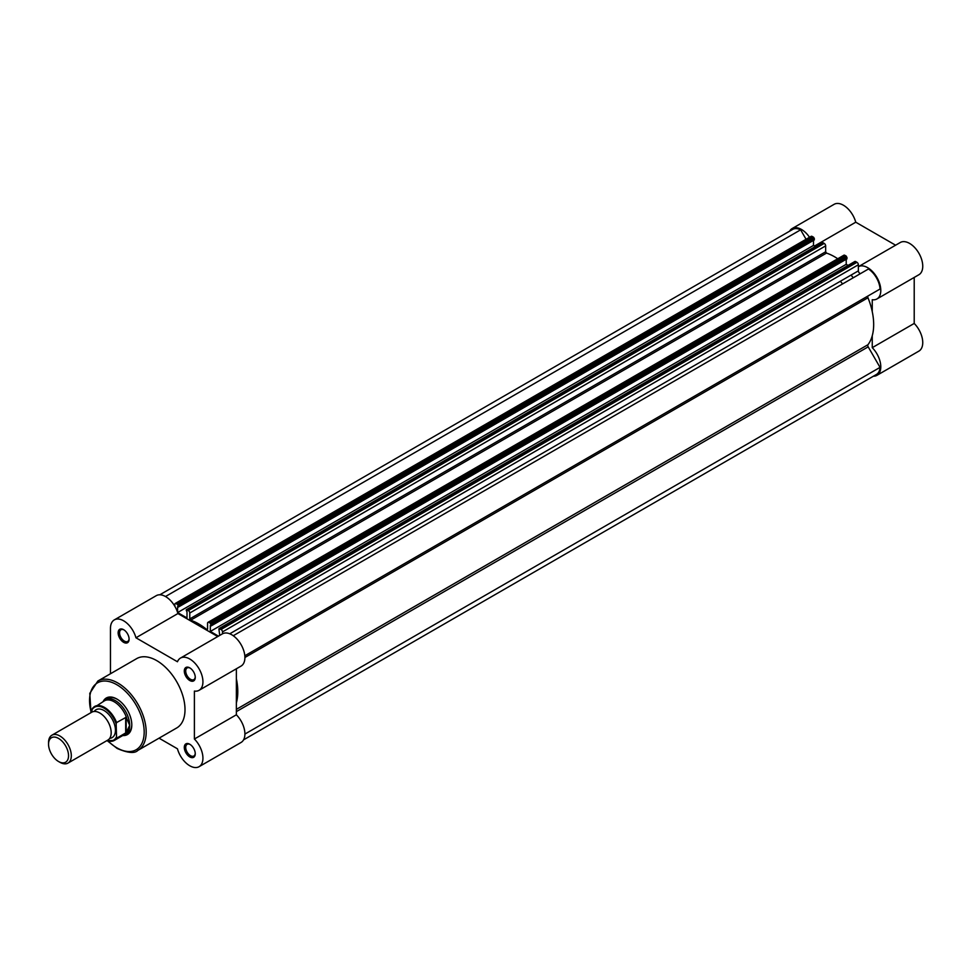 <?xml version="1.0" encoding="UTF-8"?>
<svg xmlns="http://www.w3.org/2000/svg" width="971" height="971" viewBox="0 0 971 971"><rect width="100%" height="100%" fill="white"/><g stroke="black" fill="none" stroke-linecap="round" stroke-linejoin="round"><path stroke-width="1.46" d="M67.982 763.097L107.842 740.084A16.094 9.297 -120 0 0 111.18 732.717A16.094 9.297 -120 0 0 104.152 716.513A16.094 9.297 -120 0 0 91.747 712.204L51.888 735.217A16.094 9.297 60 0 1 64.28 739.538A16.094 9.297 60 0 1 71.308 755.729A16.094 9.297 60 0 1 67.982 763.097A16.094 9.297 60 0 1 59.935 762.296L58.539 761.507A14.14 8.156 -120 0 0 68.54 755.729A14.14 8.156 -120 0 0 58.539 738.421A14.14 8.156 -120 0 0 48.55 744.187A14.14 8.156 -120 0 0 58.539 761.507M48.55 744.187L48.55 742.584A16.094 9.297 60 0 1 51.888 735.217M109.687 738.348A16.094 9.297 -120 0 0 115.452 730.253A16.094 9.297 -120 0 0 106.98 712.653A16.094 9.297 -120 0 0 94.175 711.476M123.014 735.387L123.256 735.35A20.124 11.616 -120 0 0 125.502 734.525A20.124 11.616 -120 0 0 129.677 725.325L126.181 732.644L116.581 738.263A19.614 11.324 60 0 1 114.299 740.424A19.614 11.324 60 0 1 106.931 740.606M92.403 708.612L91.978 709.91L92.403 708.612A19.614 11.324 60 0 1 94.685 706.451A19.614 11.324 60 0 1 116.581 722.57L116.156 723.88A19.007 10.972 -120 0 0 104.067 708.15A19.007 10.972 -120 0 0 91.978 709.91L91.978 712.083M116.156 723.88L116.581 738.263M116.581 722.57L126.181 717.253L129.677 725.325A20.124 11.616 -120 0 0 120.889 705.08A20.124 11.616 -120 0 0 105.39 699.69A20.124 11.616 -120 0 0 103.557 701.22L103.399 701.414M126.181 717.253L126.181 732.644M125.684 717.314L125.684 733.008M106.786 740.691L114.299 740.424L124.009 734.816A19.614 11.324 -120 0 0 126.631 732.11M126.631 717.885A19.614 11.324 -120 0 0 104.395 700.831L92.245 708.757M851.045 275.084A50.298 29.033 60 0 1 853.242 277.791A50.298 29.033 60 0 0 851.045 275.084M825.653 245.881L189.77 613.004A2.015 1.165 -120 0 0 188.35 610.541L824.233 243.418A2.015 1.165 60 0 1 825.653 245.881L825.653 251.792L826.515 253.091A55.323 31.946 60 0 1 834.55 256.769A55.323 31.946 60 0 1 837.742 258.759M189.77 613.004L189.77 618.915L190.632 620.214A55.323 31.946 60 0 1 198.667 623.892A55.323 31.946 60 0 1 206.702 629.487L207.563 629.184L207.563 623.273A2.015 1.165 -120 0 1 207.976 622.35A2.015 1.165 -120 0 1 208.983 622.447L210.44 623.297L846.324 256.174L844.867 255.324L208.983 622.447M236.366 678.753A55.323 31.946 60 0 1 236.366 702.895M244.898 657.501L867.977 297.769A55.323 31.946 60 0 1 867.977 344.705A2.015 1.165 60 0 0 868.183 346.841L880.042 367.378L244.898 734.076M880.042 367.378A17.599 10.159 60 0 1 876.425 374.466L243.563 739.853M159.814 594.786L792.676 229.411A17.599 10.159 60 0 1 800.626 229.824L165.483 596.522M800.626 229.824L806.076 239.267M177.717 604.399L813.601 237.276L814.317 238.514L178.433 605.637L176.261 603.561A2.015 1.165 -120 0 0 175.253 603.464A2.015 1.165 -120 0 0 174.841 604.387L174.841 606.305M813.601 237.276L812.144 236.439L176.261 603.561M814.317 238.514L814.317 239.91L178.433 607.033L178.433 605.637M177.608 612.531L177.608 606.559L178.433 607.033M813.492 240.383L813.492 245.432L177.62 612.555L187.002 617.981L187.002 611.985L186.189 610.116L188.35 610.541M813.492 245.408A18.607 10.742 60 0 1 813.504 245.432L815.373 246.513M824.233 243.418L822.777 242.58L186.893 609.703M846.324 256.174L847.028 258.796L211.144 625.919L210.44 623.297M846.214 259.269L846.214 264.318L210.331 631.441L210.331 625.445L211.144 625.919M218.463 636.139L210.331 631.441M848.084 265.399L846.214 264.318M221.072 629.439L856.956 262.304A2.015 1.165 60 0 1 858.376 264.767L222.493 631.903A2.015 1.165 -120 0 0 221.072 629.439L218.9 629.002L219.725 635.422M856.956 262.304L855.5 261.466L219.616 628.589M858.376 264.767L858.376 270.86L229.751 633.796M222.493 631.903L222.493 633.82M860.792 273.421A2.015 1.165 60 0 1 859.25 272.875A2.015 1.165 60 0 1 858.376 270.86M867.977 297.769A2.015 1.165 60 0 1 868.183 295.876L880.042 289.03A17.599 10.159 60 0 0 868.475 268.991L233.246 635.738M175.253 603.464L811.137 236.341A2.015 1.165 60 0 1 812.144 236.439M822.061 242.993L822.777 242.58M207.976 622.35L843.86 255.227A2.015 1.165 60 0 1 844.867 255.324M854.783 261.879L855.5 261.466M789.654 231.147A18.607 10.742 60 0 1 792.166 228.537A18.607 10.742 60 0 1 801.476 229.459A18.607 10.742 60 0 1 809.523 237.276M792.166 228.537L834.138 204.311A18.607 10.742 60 0 1 843.435 205.233A18.607 10.742 60 0 1 855.754 222.201L895.602 245.202M876.934 298.959L918.894 274.732A18.607 10.742 60 0 0 921.746 259.815A18.607 10.742 60 0 0 909.584 243.418A18.607 10.742 60 0 0 900.287 242.495L858.376 266.697A18.607 10.742 60 0 1 867.625 267.644A18.607 10.742 60 0 1 879.787 284.042A18.607 10.742 60 0 1 876.934 298.959A18.607 10.742 60 0 1 872.249 299.736L872.249 311.63M840.376 281.25A50.298 29.033 60 0 1 842.573 283.945M872.249 335.772L872.249 347.667A18.607 10.742 60 0 1 876.934 375.34A18.607 10.742 60 0 1 873.402 376.214M872.249 347.667L914.209 323.44L914.209 277.427M914.209 323.44A18.607 10.742 60 0 1 918.894 351.114L876.934 375.34M814.511 246.015L855.754 222.201M123.633 642.329A7.744 4.467 60 0 1 118.146 632.837A7.744 4.467 60 0 1 123.633 629.681L123.633 629.681A7.744 4.467 60 0 1 129.107 639.161A7.744 4.467 60 0 1 123.633 642.329M123.997 629.912A6.736 3.896 -120 0 0 120.962 629.754A6.736 3.896 -120 0 0 119.931 635.155A6.736 3.896 -120 0 0 124.337 641.091A6.736 3.896 -120 0 0 127.711 641.43A6.736 3.896 -120 0 0 129.094 638.736M189.77 756.907A7.744 4.467 60 0 1 184.296 747.415A7.744 4.467 60 0 1 189.77 744.247L189.77 744.247A7.744 4.467 60 0 1 195.256 753.739A7.744 4.467 60 0 1 189.77 756.907M190.146 744.478A6.736 3.896 -120 0 0 187.112 744.332A6.736 3.896 -120 0 0 186.08 749.733A6.736 3.896 -120 0 0 190.486 755.669A6.736 3.896 -120 0 0 193.86 756.008A6.736 3.896 -120 0 0 195.244 753.302M189.77 680.513A7.744 4.467 60 0 1 184.296 671.034A7.744 4.467 60 0 1 189.77 667.866L189.77 667.866A7.744 4.467 60 0 1 195.256 677.357A7.744 4.467 60 0 1 189.77 680.513M190.146 668.097A6.736 3.896 -120 0 0 187.112 667.951A6.736 3.896 -120 0 0 186.08 673.352A6.736 3.896 -120 0 0 190.486 679.287A6.736 3.896 -120 0 0 193.86 679.615A6.736 3.896 -120 0 0 195.244 676.921M103.144 701.56A21.119 12.198 60 0 1 116.872 699.035L116.872 699.035A21.119 12.198 60 0 1 131.801 724.912A21.119 12.198 60 0 1 122.759 735.533M117.224 699.254A20.124 11.616 -120 0 0 107.526 698.452L105.39 699.69M159.038 738.166L177.45 748.799A18.607 10.742 -120 0 0 189.77 765.767A18.607 10.742 -120 0 0 199.079 766.689A18.607 10.742 -120 0 0 194.394 739.016L194.394 691.085A18.607 10.742 -120 0 0 199.079 690.308A18.607 10.742 -120 0 0 199.079 668.825A18.607 10.742 -120 0 0 180.472 658.083A18.607 10.742 -120 0 0 177.45 661.749L135.952 637.777A18.607 10.742 -120 0 0 114.323 619.886A18.607 10.742 -120 0 0 110.463 628.407L110.463 673.753M137.882 750.389L176.722 727.959A40.029 23.11 -120 0 0 182.851 695.879A40.029 23.11 -120 0 0 156.707 660.608A40.029 23.11 -120 0 0 136.68 658.617L97.853 681.035A40.029 23.11 60 0 1 117.867 683.026A40.029 23.11 60 0 1 144.024 718.297A40.029 23.11 60 0 1 137.882 750.389C134.738 753.678 127.832 753.047 117.163 748.471L107.514 740.934M217.759 636.551L177.911 613.551A18.607 10.742 -120 0 0 156.282 595.66L114.323 619.886M199.079 690.308L241.051 666.082A18.607 10.742 -120 0 0 241.051 644.598A18.607 10.742 -120 0 0 222.432 633.845L180.472 658.083M236.366 668.788L236.366 714.79L194.394 739.016M199.079 766.689L241.051 742.463A18.607 10.742 -120 0 0 236.366 714.79M125.502 734.525L127.638 733.299A20.124 11.616 -120 0 0 131.801 724.487M177.911 613.551L135.952 637.777M107.053 740.533A19.007 10.972 -120 0 0 116.156 737.438M207.563 628.99L206.702 629.487M236.366 709.364L867.977 344.705M236.366 711.622L868.183 346.841M825.653 251.792L189.77 618.915M826.515 253.091L190.632 620.214M847.028 257.4L211.144 624.523M244.813 655.777L868.183 295.876M108.097 741.091A38.622 22.297 -120 0 0 116.872 747.828A38.622 22.297 -120 0 0 144.181 732.061A38.622 22.297 -120 0 0 116.872 684.749A38.622 22.297 -120 0 0 91.262 712.483M822.279 242.532L186.396 609.654M854.99 261.417L219.106 628.54M90.995 712.641L89.793 693.343L97.853 681.035"/></g></svg>
